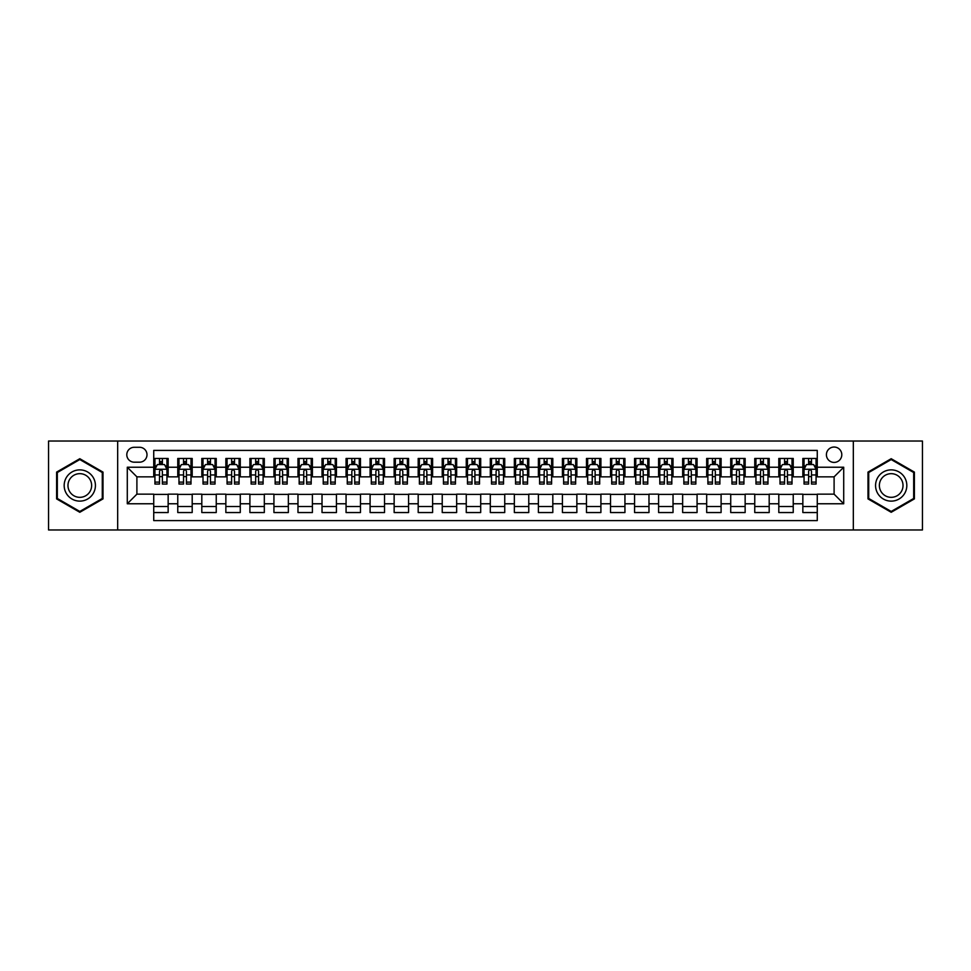 <?xml version="1.0" encoding="UTF-8"?>
<svg xmlns="http://www.w3.org/2000/svg" width="971" height="971" viewBox="0 0 971 971"><rect width="100%" height="100%" fill="white"/><g stroke="black" fill="none" stroke-linecap="round" stroke-linejoin="round"><path stroke-width="1.46" d="M834.101 447.036A7.695 7.695 0 0 0 826.406 454.731A7.695 7.695 0 0 0 834.101 462.414A7.695 7.695 0 0 0 841.796 454.731A7.695 7.695 0 0 0 834.101 447.036M853.327 529.972L922.45 529.972L922.45 441.028L853.327 441.028L853.327 529.972L117.673 529.972L117.673 441.028L48.55 441.028L48.55 529.972L117.673 529.972M817.266 458.458L802.847 458.458L802.847 467.233L793.234 467.233L793.234 476.846L802.847 476.846L802.847 467.233M793.234 467.233L793.234 458.458L778.803 458.458L778.803 467.233L769.19 467.233L769.19 476.846L778.803 476.846L778.803 467.233M769.19 467.233L769.19 458.458L754.758 458.458L754.758 467.233L745.145 467.233L745.145 476.846L754.758 476.846L754.758 467.233M745.145 467.233L745.145 458.458L730.726 458.458L730.726 467.233L721.101 467.233L721.101 476.846L730.726 476.846L730.726 467.233M721.101 467.233L721.101 458.458L706.682 458.458L706.682 467.233L697.069 467.233L697.069 476.846L706.682 476.846L706.682 467.233M697.069 467.233L697.069 458.458L682.637 458.458L682.637 467.233L673.024 467.233L673.024 476.846L682.637 476.846L682.637 467.233M673.024 467.233L673.024 458.458L658.593 458.458L658.593 467.233L648.98 467.233L648.98 476.846L658.593 476.846L658.593 467.233M648.98 467.233L648.98 458.458L634.561 458.458L634.561 467.233L624.936 467.233L624.936 476.846L634.561 476.846L634.561 467.233M624.936 467.233L624.936 458.458L610.516 458.458L610.516 467.233L600.903 467.233L600.903 476.846L610.516 476.846L610.516 467.233M600.903 467.233L600.903 458.458L586.472 458.458L586.472 467.233L576.859 467.233L576.859 476.846L586.472 476.846L586.472 467.233M576.859 467.233L576.859 458.458L562.427 458.458L562.427 467.233L552.815 467.233L552.815 476.846L562.427 476.846L562.427 467.233M552.815 467.233L552.815 458.458L538.395 458.458L538.395 467.233L528.77 467.233L528.77 476.846L538.395 476.846L538.395 467.233M528.77 467.233L528.77 458.458L514.351 458.458L514.351 467.233L504.738 467.233L504.738 476.846L514.351 476.846L514.351 467.233M504.738 467.233L504.738 458.458L490.306 458.458L490.306 467.233L480.694 467.233L480.694 476.846L490.306 476.846L490.306 467.233M480.694 467.233L480.694 458.458L466.262 458.458L466.262 467.233L456.649 467.233L456.649 476.846L466.262 476.846L466.262 467.233M456.649 467.233L456.649 458.458L442.23 458.458L442.23 467.233L432.605 467.233L432.605 476.846L442.23 476.846L442.23 467.233M432.605 467.233L432.605 458.458L418.185 458.458L418.185 467.233L408.573 467.233L408.573 476.846L418.185 476.846L418.185 467.233M408.573 467.233L408.573 458.458L394.141 458.458L394.141 467.233L384.528 467.233L384.528 476.846L394.141 476.846L394.141 467.233M384.528 467.233L384.528 458.458L370.097 458.458L370.097 467.233L360.484 467.233L360.484 476.846L370.097 476.846L370.097 467.233M360.484 467.233L360.484 458.458L346.064 458.458L346.064 467.233L336.439 467.233L336.439 476.846L346.064 476.846L346.064 467.233M336.439 467.233L336.439 458.458L322.02 458.458L322.02 467.233L312.407 467.233L312.407 476.846L322.02 476.846L322.02 467.233M312.407 467.233L312.407 458.458L297.976 458.458L297.976 467.233L288.363 467.233L288.363 476.846L297.976 476.846L297.976 467.233M288.363 467.233L288.363 458.458L273.931 458.458L273.931 467.233L264.318 467.233L264.318 476.846L273.931 476.846L273.931 467.233M264.318 467.233L264.318 458.458L249.899 458.458L249.899 467.233L240.274 467.233L240.274 476.846L249.899 476.846L249.899 467.233M240.274 467.233L240.274 458.458L225.855 458.458L225.855 467.233L216.242 467.233L216.242 476.846L225.855 476.846L225.855 467.233M216.242 467.233L216.242 458.458L201.81 458.458L201.81 467.233L192.197 467.233L192.197 476.846L201.81 476.846L201.81 467.233M192.197 467.233L192.197 458.458L177.766 458.458L177.766 476.846L168.153 476.846L168.153 458.458L153.734 458.458M153.734 512.542L168.153 512.542L168.153 494.154L177.766 494.154L177.766 512.542L192.197 512.542L192.197 494.154L201.81 494.154L201.81 503.767L192.197 503.767M201.81 503.767L201.81 512.542L216.242 512.542L216.242 494.154L225.855 494.154L225.855 503.767L216.242 503.767M225.855 503.767L225.855 512.542L240.274 512.542L240.274 494.154L249.899 494.154L249.899 503.767L240.274 503.767M249.899 503.767L249.899 512.542L264.318 512.542L264.318 494.154L273.931 494.154L273.931 503.767L264.318 503.767M273.931 503.767L273.931 512.542L288.363 512.542L288.363 494.154L297.976 494.154L297.976 503.767L288.363 503.767M297.976 503.767L297.976 512.542L312.407 512.542L312.407 494.154L322.02 494.154L322.02 503.767L312.407 503.767M322.02 503.767L322.02 512.542L336.439 512.542L336.439 494.154L346.064 494.154L346.064 503.767L336.439 503.767M346.064 503.767L346.064 512.542L360.484 512.542L360.484 494.154L370.097 494.154L370.097 503.767L360.484 503.767M370.097 503.767L370.097 512.542L384.528 512.542L384.528 494.154L394.141 494.154L394.141 503.767L384.528 503.767M394.141 503.767L394.141 512.542L408.573 512.542L408.573 494.154L418.185 494.154L418.185 503.767L408.573 503.767M418.185 503.767L418.185 512.542L432.605 512.542L432.605 494.154L442.23 494.154L442.23 503.767L432.605 503.767M442.23 503.767L442.23 512.542L456.649 512.542L456.649 494.154L466.262 494.154L466.262 503.767L456.649 503.767M466.262 503.767L466.262 512.542L480.694 512.542L480.694 494.154L490.306 494.154L490.306 503.767L480.694 503.767M490.306 503.767L490.306 512.542L504.738 512.542L504.738 494.154L514.351 494.154L514.351 503.767L504.738 503.767M514.351 503.767L514.351 512.542L528.77 512.542L528.77 494.154L538.395 494.154L538.395 503.767L528.77 503.767M538.395 503.767L538.395 512.542L552.815 512.542L552.815 494.154L562.427 494.154L562.427 503.767L552.815 503.767M562.427 503.767L562.427 512.542L576.859 512.542L576.859 494.154L586.472 494.154L586.472 503.767L576.859 503.767M586.472 503.767L586.472 512.542L600.903 512.542L600.903 494.154L610.516 494.154L610.516 503.767L600.903 503.767M610.516 503.767L610.516 512.542L624.936 512.542L624.936 494.154L634.561 494.154L634.561 503.767L624.936 503.767M634.561 503.767L634.561 512.542L648.98 512.542L648.98 494.154L658.593 494.154L658.593 503.767L648.98 503.767M658.593 503.767L658.593 512.542L673.024 512.542L673.024 494.154L682.637 494.154L682.637 503.767L673.024 503.767M682.637 503.767L682.637 512.542L697.069 512.542L697.069 494.154L706.682 494.154L706.682 503.767L697.069 503.767M706.682 503.767L706.682 512.542L721.101 512.542L721.101 494.154L730.726 494.154L730.726 503.767L721.101 503.767M730.726 503.767L730.726 512.542L745.145 512.542L745.145 494.154L754.758 494.154L754.758 503.767L745.145 503.767M754.758 503.767L754.758 512.542L769.19 512.542L769.19 494.154L778.803 494.154L778.803 503.767L769.19 503.767M778.803 503.767L778.803 512.542L793.234 512.542L793.234 494.154L802.847 494.154L802.847 503.767L793.234 503.767M134.253 462.184L139.545 462.184A7.452 7.452 0 0 0 146.997 454.731A7.452 7.452 0 0 0 139.545 447.279L134.253 447.279A7.452 7.452 0 0 0 126.8 454.731A7.452 7.452 0 0 0 134.253 462.184M853.327 441.028L117.673 441.028M817.266 467.233L817.266 450.398L153.734 450.398L153.734 476.846L136.899 476.846L136.899 494.154L153.734 494.154L153.734 520.602L817.266 520.602L817.266 494.154L834.101 494.154L834.101 476.846L817.266 476.846L817.266 467.233L843.714 467.233L843.714 503.767L817.266 503.767M153.734 503.767L127.286 503.767L127.286 467.233L153.734 467.233M802.847 503.767L802.847 512.542L817.266 512.542M153.734 464.466L154.935 464.466M159.499 464.466L162.388 464.466M166.951 464.466L168.153 464.466M153.734 476.603L154.935 476.603M159.499 476.603L162.388 476.603M166.951 476.603L168.153 476.603M153.734 494.397L168.153 494.397M153.734 506.534L168.153 506.534M177.766 476.603L178.98 476.603M183.543 476.603L186.432 476.603M190.996 476.603L192.197 476.603M177.766 464.466L178.98 464.466M183.543 464.466L186.432 464.466M190.996 464.466L192.197 464.466M177.766 494.397L192.197 494.397M177.766 506.534L192.197 506.534M201.81 494.397L216.242 494.397M201.81 506.534L216.242 506.534M201.81 464.466L203.012 464.466M207.588 464.466L210.464 464.466M215.04 464.466L216.242 464.466M201.81 476.603L203.012 476.603M207.588 476.603L210.464 476.603M215.04 476.603L216.242 476.603M225.855 494.397L240.274 494.397M225.855 506.534L240.274 506.534M225.855 464.466L227.056 464.466M231.62 464.466L234.509 464.466M239.072 464.466L240.274 464.466M225.855 476.603L227.056 476.603M231.62 476.603L234.509 476.603M239.072 476.603L240.274 476.603M249.899 494.397L264.318 494.397M249.899 506.534L264.318 506.534M249.899 464.466L251.101 464.466M255.664 464.466L258.553 464.466M263.117 464.466L264.318 464.466M249.899 476.603L251.101 476.603M255.664 476.603L258.553 476.603M263.117 476.603L264.318 476.603M273.931 494.397L288.363 494.397M273.931 506.534L288.363 506.534M273.931 464.466L275.145 464.466M279.709 464.466L282.597 464.466M287.161 464.466L288.363 464.466M273.931 476.603L275.145 476.603M279.709 476.603L282.597 476.603M287.161 476.603L288.363 476.603M297.976 494.397L312.407 494.397M297.976 506.534L312.407 506.534M297.976 464.466L299.177 464.466M303.753 464.466L306.63 464.466M311.205 464.466L312.407 464.466M297.976 476.603L299.177 476.603M303.753 476.603L306.63 476.603M311.205 476.603L312.407 476.603M322.02 494.397L336.439 494.397M322.02 506.534L336.439 506.534M322.02 464.466L323.222 464.466M327.785 464.466L330.674 464.466M335.238 464.466L336.439 464.466M322.02 476.603L323.222 476.603M327.785 476.603L330.674 476.603M335.238 476.603L336.439 476.603M346.064 494.397L360.484 494.397M346.064 506.534L360.484 506.534M346.064 464.466L347.266 464.466M351.83 464.466L354.718 464.466M359.282 464.466L360.484 464.466M346.064 476.603L347.266 476.603M351.83 476.603L354.718 476.603M359.282 476.603L360.484 476.603M370.097 494.397L384.528 494.397M370.097 506.534L384.528 506.534M370.097 464.466L371.298 464.466M375.874 464.466L378.763 464.466M383.327 464.466L384.528 464.466M370.097 476.603L371.298 476.603M375.874 476.603L378.763 476.603M383.327 476.603L384.528 476.603M394.141 494.397L408.573 494.397M394.141 506.534L408.573 506.534M394.141 464.466L395.343 464.466M399.918 464.466L402.795 464.466M407.371 464.466L408.573 464.466M394.141 476.603L395.343 476.603M399.918 476.603L402.795 476.603M407.371 476.603L408.573 476.603M418.185 494.397L432.605 494.397M418.185 506.534L432.605 506.534M418.185 464.466L419.387 464.466M423.951 464.466L426.839 464.466M431.403 464.466L432.605 464.466M418.185 476.603L419.387 476.603M423.951 476.603L426.839 476.603M431.403 476.603L432.605 476.603M442.23 494.397L456.649 494.397M442.23 506.534L456.649 506.534M442.23 464.466L443.431 464.466M447.995 464.466L450.884 464.466M455.448 464.466L456.649 464.466M442.23 476.603L443.431 476.603M447.995 476.603L450.884 476.603M455.448 476.603L456.649 476.603M466.262 494.397L480.694 494.397M466.262 506.534L480.694 506.534M466.262 464.466L467.464 464.466M472.04 464.466L474.916 464.466M479.492 464.466L480.694 464.466M466.262 476.603L467.464 476.603M472.04 476.603L474.916 476.603M479.492 476.603L480.694 476.603M490.306 494.397L504.738 494.397M490.306 506.534L504.738 506.534M490.306 464.466L491.508 464.466M496.084 464.466L498.96 464.466M503.536 464.466L504.738 464.466M490.306 476.603L491.508 476.603M496.084 476.603L498.96 476.603M503.536 476.603L504.738 476.603M514.351 494.397L528.77 494.397M514.351 506.534L528.77 506.534M514.351 464.466L515.552 464.466M520.116 464.466L523.005 464.466M527.569 464.466L528.77 464.466M514.351 476.603L515.552 476.603M520.116 476.603L523.005 476.603M527.569 476.603L528.77 476.603M538.395 494.397L552.815 494.397M538.395 506.534L552.815 506.534M538.395 464.466L539.597 464.466M544.161 464.466L547.049 464.466M551.613 464.466L552.815 464.466M538.395 476.603L539.597 476.603M544.161 476.603L547.049 476.603M551.613 476.603L552.815 476.603M562.427 494.397L576.859 494.397M562.427 506.534L576.859 506.534M562.427 464.466L563.629 464.466M568.205 464.466L571.082 464.466M575.657 464.466L576.859 464.466M562.427 476.603L563.629 476.603M568.205 476.603L571.082 476.603M575.657 476.603L576.859 476.603M586.472 494.397L600.903 494.397M586.472 506.534L600.903 506.534M586.472 464.466L587.673 464.466M592.237 464.466L595.126 464.466M599.702 464.466L600.903 464.466M586.472 476.603L587.673 476.603M592.237 476.603L595.126 476.603M599.702 476.603L600.903 476.603M610.516 494.397L624.936 494.397M610.516 506.534L624.936 506.534M610.516 464.466L611.718 464.466M616.282 464.466L619.17 464.466M623.734 464.466L624.936 464.466M610.516 476.603L611.718 476.603M616.282 476.603L619.17 476.603M623.734 476.603L624.936 476.603M634.561 494.397L648.98 494.397M634.561 506.534L648.98 506.534M634.561 464.466L635.762 464.466M640.326 464.466L643.215 464.466M647.778 464.466L648.98 464.466M634.561 476.603L635.762 476.603M640.326 476.603L643.215 476.603M647.778 476.603L648.98 476.603M658.593 494.397L673.024 494.397M658.593 506.534L673.024 506.534M658.593 464.466L659.795 464.466M664.37 464.466L667.247 464.466M671.823 464.466L673.024 464.466M658.593 476.603L659.795 476.603M664.37 476.603L667.247 476.603M671.823 476.603L673.024 476.603M682.637 494.397L697.069 494.397M682.637 506.534L697.069 506.534M682.637 464.466L683.839 464.466M688.403 464.466L691.291 464.466M695.855 464.466L697.069 464.466M682.637 476.603L683.839 476.603M688.403 476.603L691.291 476.603M695.855 476.603L697.069 476.603M706.682 494.397L721.101 494.397M706.682 506.534L721.101 506.534M706.682 464.466L707.883 464.466M712.447 464.466L715.336 464.466M719.899 464.466L721.101 464.466M706.682 476.603L707.883 476.603M712.447 476.603L715.336 476.603M719.899 476.603L721.101 476.603M730.726 494.397L745.145 494.397M730.726 506.534L745.145 506.534M730.726 464.466L731.928 464.466M736.491 464.466L739.38 464.466M743.944 464.466L745.145 464.466M730.726 476.603L731.928 476.603M736.491 476.603L739.38 476.603M743.944 476.603L745.145 476.603M754.758 494.397L769.19 494.397M754.758 506.534L769.19 506.534M754.758 464.466L755.96 464.466M760.536 464.466L763.412 464.466M767.988 464.466L769.19 464.466M754.758 476.603L755.96 476.603M760.536 476.603L763.412 476.603M767.988 476.603L769.19 476.603M778.803 494.397L793.234 494.397M778.803 506.534L793.234 506.534M778.803 464.466L780.004 464.466M784.568 464.466L787.457 464.466M792.02 464.466L793.234 464.466M778.803 476.603L780.004 476.603M784.568 476.603L787.457 476.603M792.02 476.603L793.234 476.603M802.847 494.397L817.266 494.397M802.847 506.534L817.266 506.534M802.847 464.466L804.049 464.466M808.612 464.466L811.501 464.466M816.065 464.466L817.266 464.466M802.847 476.603L804.049 476.603M808.612 476.603L811.501 476.603M816.065 476.603L817.266 476.603M136.899 476.846L127.286 467.233M136.899 494.154L127.286 503.767M843.714 467.233L834.101 476.846M843.714 503.767L834.101 494.154M79.804 512.287L102.999 498.9L102.999 472.1L79.804 458.713L56.609 472.1L56.609 498.9L79.804 512.287M914.391 472.1L891.196 458.713L868.001 472.1L868.001 498.9L891.196 512.287L914.391 498.9L914.391 472.1M162.388 461.577L159.499 461.577M166.951 482.102L162.388 482.102L162.388 484.056L166.951 484.056L166.951 469.394L164.548 464.587L157.338 464.587L154.935 469.394L154.935 484.056L159.499 484.056L159.499 482.102L154.935 482.102M154.935 469.394L154.935 458.458M166.951 469.394L166.951 458.458M159.499 464.587L159.499 458.458M162.388 458.458L162.388 464.587M162.388 482.102L162.388 471.19C161.429 469.345 160.458 469.345 159.499 471.19L159.499 482.102M79.804 469.879A15.621 15.621 0 0 0 64.171 485.5A15.621 15.621 0 0 0 79.804 501.121A15.621 15.621 0 0 0 95.425 485.5A15.621 15.621 0 0 0 79.804 469.879M79.804 473.666A11.834 11.834 0 0 0 67.97 485.5A11.834 11.834 0 0 0 79.804 497.334A11.834 11.834 0 0 0 91.638 485.5A11.834 11.834 0 0 0 79.804 473.666M102.283 498.475L79.804 511.45L57.325 498.475L57.325 472.525L79.804 459.55L102.283 472.525L102.283 498.475M877.663 477.683A15.621 15.621 0 0 0 883.379 499.033A15.621 15.621 0 0 0 904.729 493.317A15.621 15.621 0 0 0 899.012 471.967A15.621 15.621 0 0 0 877.663 477.683M880.952 479.589A11.834 11.834 0 0 0 885.285 495.744A11.834 11.834 0 0 0 901.44 491.411A11.834 11.834 0 0 0 897.107 475.256A11.834 11.834 0 0 0 880.952 479.589M913.675 472.525L913.675 498.475L891.196 511.45L868.717 498.475L868.717 472.525L891.196 459.55L913.675 472.525M186.432 461.577L183.543 461.577M190.996 482.102L186.432 482.102L186.432 484.056L190.996 484.056L190.996 469.394L188.592 464.587L181.383 464.587L178.98 469.394L178.98 484.056L183.543 484.056L183.543 482.102L178.98 482.102M178.98 469.394L178.98 458.458M190.996 469.394L190.996 458.458M183.543 464.587L183.543 458.458M186.432 458.458L186.432 464.587M186.432 482.102L186.432 471.19C185.461 469.345 184.502 469.345 183.543 471.19L183.543 482.102M210.464 461.577L207.588 461.577M215.04 482.102L210.464 482.102L210.464 484.056L215.04 484.056L215.04 469.394L212.637 464.587L205.415 464.587L203.012 469.394L203.012 484.056L207.588 484.056L207.588 482.102L203.012 482.102M203.012 469.394L203.012 458.458M215.04 469.394L215.04 458.458M207.588 464.587L207.588 458.458M210.464 458.458L210.464 464.587M210.464 482.102L210.464 471.19C209.505 469.345 208.547 469.345 207.588 471.19L207.588 482.102M234.509 461.577L231.62 461.577M239.072 482.102L234.509 482.102L234.509 484.056L239.072 484.056L239.072 469.394L236.669 464.587L229.459 464.587L227.056 469.394L227.056 484.056L231.62 484.056L231.62 482.102L227.056 482.102M227.056 469.394L227.056 458.458M239.072 469.394L239.072 458.458M231.62 464.587L231.62 458.458M234.509 458.458L234.509 464.587M234.509 482.102L234.509 471.19C233.55 469.345 232.591 469.345 231.62 471.19L231.62 482.102M258.553 461.577L255.664 461.577M263.117 482.102L258.553 482.102L258.553 484.056L263.117 484.056L263.117 469.394L260.714 464.587L253.504 464.587L251.101 469.394L251.101 484.056L255.664 484.056L255.664 482.102L251.101 482.102M251.101 469.394L251.101 458.458M263.117 469.394L263.117 458.458M255.664 464.587L255.664 458.458M258.553 458.458L258.553 464.587M258.553 482.102L258.553 471.19C257.594 469.345 256.623 469.345 255.664 471.19L255.664 482.102M282.597 461.577L279.709 461.577M287.161 482.102L282.597 482.102L282.597 484.056L287.161 484.056L287.161 469.394L284.758 464.587L277.548 464.587L275.145 469.394L275.145 484.056L279.709 484.056L279.709 482.102L275.145 482.102M275.145 469.394L275.145 458.458M287.161 469.394L287.161 458.458M279.709 464.587L279.709 458.458M282.597 458.458L282.597 464.587M282.597 482.102L282.597 471.19C281.626 469.345 280.668 469.345 279.709 471.19L279.709 482.102M306.63 461.577L303.753 461.577M311.205 482.102L306.63 482.102L306.63 484.056L311.205 484.056L311.205 469.394L308.802 464.587L301.58 464.587L299.177 469.394L299.177 484.056L303.753 484.056L303.753 482.102L299.177 482.102M299.177 469.394L299.177 458.458M311.205 469.394L311.205 458.458M303.753 464.587L303.753 458.458M306.63 458.458L306.63 464.587M306.63 482.102L306.63 471.19C305.671 469.345 304.712 469.345 303.753 471.19L303.753 482.102M330.674 461.577L327.785 461.577M335.238 482.102L330.674 482.102L330.674 484.056L335.238 484.056L335.238 469.394L332.835 464.587L325.625 464.587L323.222 469.394L323.222 484.056L327.785 484.056L327.785 482.102L323.222 482.102M323.222 469.394L323.222 458.458M335.238 469.394L335.238 458.458M327.785 464.587L327.785 458.458M330.674 458.458L330.674 464.587M330.674 482.102L330.674 471.19C329.715 469.345 328.756 469.345 327.785 471.19L327.785 482.102M354.718 461.577L351.83 461.577M359.282 482.102L354.718 482.102L354.718 484.056L359.282 484.056L359.282 469.394L356.879 464.587L349.669 464.587L347.266 469.394L347.266 484.056L351.83 484.056L351.83 482.102L347.266 482.102M347.266 469.394L347.266 458.458M359.282 469.394L359.282 458.458M351.83 464.587L351.83 458.458M354.718 458.458L354.718 464.587M354.718 482.102L354.718 471.19C353.76 469.345 352.789 469.345 351.83 471.19L351.83 482.102M378.763 461.577L375.874 461.577M383.327 482.102L378.763 482.102L378.763 484.056L383.327 484.056L383.327 469.394L380.923 464.587L373.714 464.587L371.298 469.394L371.298 484.056L375.874 484.056L375.874 482.102L371.298 482.102M371.298 469.394L371.298 458.458M383.327 469.394L383.327 458.458M375.874 464.587L375.874 458.458M378.763 458.458L378.763 464.587M378.763 482.102L378.763 471.19C377.792 469.345 376.833 469.345 375.874 471.19L375.874 482.102M402.795 461.577L399.918 461.577M407.371 482.102L402.795 482.102L402.795 484.056L407.371 484.056L407.371 469.394L404.968 464.587L397.746 464.587L395.343 469.394L395.343 484.056L399.918 484.056L399.918 482.102L395.343 482.102M395.343 469.394L395.343 458.458M407.371 469.394L407.371 458.458M399.918 464.587L399.918 458.458M402.795 458.458L402.795 464.587M402.795 482.102L402.795 471.19C401.836 469.345 400.877 469.345 399.918 471.19L399.918 482.102M426.839 461.577L423.951 461.577M431.403 482.102L426.839 482.102L426.839 484.056L431.403 484.056L431.403 469.394L429 464.587L421.79 464.587L419.387 469.394L419.387 484.056L423.951 484.056L423.951 482.102L419.387 482.102M419.387 469.394L419.387 458.458M431.403 469.394L431.403 458.458M423.951 464.587L423.951 458.458M426.839 458.458L426.839 464.587M426.839 482.102L426.839 471.19C425.881 469.345 424.922 469.345 423.951 471.19L423.951 482.102M450.884 461.577L447.995 461.577M455.448 482.102L450.884 482.102L450.884 484.056L455.448 484.056L455.448 469.394L453.044 464.587L445.835 464.587L443.431 469.394L443.431 484.056L447.995 484.056L447.995 482.102L443.431 482.102M443.431 469.394L443.431 458.458M455.448 469.394L455.448 458.458M447.995 464.587L447.995 458.458M450.884 458.458L450.884 464.587M450.884 482.102L450.884 471.19C449.925 469.345 448.954 469.345 447.995 471.19L447.995 482.102M474.916 461.577L472.04 461.577M479.492 482.102L474.916 482.102L474.916 484.056L479.492 484.056L479.492 469.394L477.089 464.587L469.879 464.587L467.464 469.394L467.464 484.056L472.04 484.056L472.04 482.102L467.464 482.102M467.464 469.394L467.464 458.458M479.492 469.394L479.492 458.458M472.04 464.587L472.04 458.458M474.916 458.458L474.916 464.587M474.916 482.102L474.916 471.19C473.957 469.345 472.998 469.345 472.04 471.19L472.04 482.102M498.96 461.577L496.084 461.577M503.536 482.102L498.96 482.102L498.96 484.056L503.536 484.056L503.536 469.394L501.121 464.587L493.911 464.587L491.508 469.394L491.508 484.056L496.084 484.056L496.084 482.102L491.508 482.102M491.508 469.394L491.508 458.458M503.536 469.394L503.536 458.458M496.084 464.587L496.084 458.458M498.96 458.458L498.96 464.587M498.96 482.102L498.96 471.19C498.002 469.345 497.043 469.345 496.084 471.19L496.084 482.102M523.005 461.577L520.116 461.577M527.569 482.102L523.005 482.102L523.005 484.056L527.569 484.056L527.569 469.394L525.165 464.587L517.956 464.587L515.552 469.394L515.552 484.056L520.116 484.056L520.116 482.102L515.552 482.102M515.552 469.394L515.552 458.458M527.569 469.394L527.569 458.458M520.116 464.587L520.116 458.458M523.005 458.458L523.005 464.587M523.005 482.102L523.005 471.19C522.046 469.345 521.087 469.345 520.116 471.19L520.116 482.102M547.049 461.577L544.161 461.577M551.613 482.102L547.049 482.102L547.049 484.056L551.613 484.056L551.613 469.394L549.21 464.587L542 464.587L539.597 469.394L539.597 484.056L544.161 484.056L544.161 482.102L539.597 482.102M539.597 469.394L539.597 458.458M551.613 469.394L551.613 458.458M544.161 464.587L544.161 458.458M547.049 458.458L547.049 464.587M547.049 482.102L547.049 471.19C546.09 469.345 545.119 469.345 544.161 471.19L544.161 482.102M571.082 461.577L568.205 461.577M575.657 482.102L571.082 482.102L571.082 484.056L575.657 484.056L575.657 469.394L573.254 464.587L566.032 464.587L563.629 469.394L563.629 484.056L568.205 484.056L568.205 482.102L563.629 482.102M563.629 469.394L563.629 458.458M575.657 469.394L575.657 458.458M568.205 464.587L568.205 458.458M571.082 458.458L571.082 464.587M571.082 482.102L571.082 471.19C570.123 469.345 569.164 469.345 568.205 471.19L568.205 482.102M595.126 461.577L592.237 461.577M599.702 482.102L595.126 482.102L595.126 484.056L599.702 484.056L599.702 469.394L597.286 464.587L590.077 464.587L587.673 469.394L587.673 484.056L592.237 484.056L592.237 482.102L587.673 482.102M587.673 469.394L587.673 458.458M599.702 469.394L599.702 458.458M592.237 464.587L592.237 458.458M595.126 458.458L595.126 464.587M595.126 482.102L595.126 471.19C594.167 469.345 593.208 469.345 592.237 471.19L592.237 482.102M619.17 461.577L616.282 461.577M623.734 482.102L619.17 482.102L619.17 484.056L623.734 484.056L623.734 469.394L621.331 464.587L614.121 464.587L611.718 469.394L611.718 484.056L616.282 484.056L616.282 482.102L611.718 482.102M611.718 469.394L611.718 458.458M623.734 469.394L623.734 458.458M616.282 464.587L616.282 458.458M619.17 458.458L619.17 464.587M619.17 482.102L619.17 471.19C618.211 469.345 617.253 469.345 616.282 471.19L616.282 482.102M643.215 461.577L640.326 461.577M647.778 482.102L643.215 482.102L643.215 484.056L647.778 484.056L647.778 469.394L645.375 464.587L638.165 464.587L635.762 469.394L635.762 484.056L640.326 484.056L640.326 482.102L635.762 482.102M635.762 469.394L635.762 458.458M647.778 469.394L647.778 458.458M640.326 464.587L640.326 458.458M643.215 458.458L643.215 464.587M643.215 482.102L643.215 471.19C642.256 469.345 641.285 469.345 640.326 471.19L640.326 482.102M667.247 461.577L664.37 461.577M671.823 482.102L667.247 482.102L667.247 484.056L671.823 484.056L671.823 469.394L669.42 464.587L662.198 464.587L659.795 469.394L659.795 484.056L664.37 484.056L664.37 482.102L659.795 482.102M659.795 469.394L659.795 458.458M671.823 469.394L671.823 458.458M664.37 464.587L664.37 458.458M667.247 458.458L667.247 464.587M667.247 482.102L667.247 471.19C666.288 469.345 665.329 469.345 664.37 471.19L664.37 482.102M691.291 461.577L688.403 461.577M695.855 482.102L691.291 482.102L691.291 484.056L695.855 484.056L695.855 469.394L693.452 464.587L686.242 464.587L683.839 469.394L683.839 484.056L688.403 484.056L688.403 482.102L683.839 482.102M683.839 469.394L683.839 458.458M695.855 469.394L695.855 458.458M688.403 464.587L688.403 458.458M691.291 458.458L691.291 464.587M691.291 482.102L691.291 471.19C690.332 469.345 689.374 469.345 688.403 471.19L688.403 482.102M715.336 461.577L712.447 461.577M719.899 482.102L715.336 482.102L715.336 484.056L719.899 484.056L719.899 469.394L717.496 464.587L710.287 464.587L707.883 469.394L707.883 484.056L712.447 484.056L712.447 482.102L707.883 482.102M707.883 469.394L707.883 458.458M719.899 469.394L719.899 458.458M712.447 464.587L712.447 458.458M715.336 458.458L715.336 464.587M715.336 482.102L715.336 471.19C714.377 469.345 713.418 469.345 712.447 471.19L712.447 482.102M739.38 461.577L736.491 461.577M743.944 482.102L739.38 482.102L739.38 484.056L743.944 484.056L743.944 469.394L741.541 464.587L734.331 464.587L731.928 469.394L731.928 484.056L736.491 484.056L736.491 482.102L731.928 482.102M731.928 469.394L731.928 458.458M743.944 469.394L743.944 458.458M736.491 464.587L736.491 458.458M739.38 458.458L739.38 464.587M739.38 482.102L739.38 471.19C738.421 469.345 737.45 469.345 736.491 471.19L736.491 482.102M763.412 461.577L760.536 461.577M767.988 482.102L763.412 482.102L763.412 484.056L767.988 484.056L767.988 469.394L765.585 464.587L758.363 464.587L755.96 469.394L755.96 484.056L760.536 484.056L760.536 482.102L755.96 482.102M755.96 469.394L755.96 458.458M767.988 469.394L767.988 458.458M760.536 464.587L760.536 458.458M763.412 458.458L763.412 464.587M763.412 482.102L763.412 471.19C762.453 469.345 761.495 469.345 760.536 471.19L760.536 482.102M787.457 461.577L784.568 461.577M792.02 482.102L787.457 482.102L787.457 484.056L792.02 484.056L792.02 469.394L789.617 464.587L782.408 464.587L780.004 469.394L780.004 484.056L784.568 484.056L784.568 482.102L780.004 482.102M780.004 469.394L780.004 458.458M792.02 469.394L792.02 458.458M784.568 464.587L784.568 458.458M787.457 458.458L787.457 464.587M787.457 482.102L787.457 471.19C786.498 469.345 785.539 469.345 784.568 471.19L784.568 482.102M811.501 461.577L808.612 461.577M816.065 482.102L811.501 482.102L811.501 484.056L816.065 484.056L816.065 469.394L813.662 464.587L806.452 464.587L804.049 469.394L804.049 484.056L808.612 484.056L808.612 482.102L804.049 482.102M804.049 469.394L804.049 458.458M816.065 469.394L816.065 458.458M808.612 464.587L808.612 458.458M811.501 458.458L811.501 464.587M811.501 482.102L811.501 471.19C810.542 469.345 809.583 469.345 808.612 471.19L808.612 482.102M177.766 503.767L168.153 503.767M177.766 467.233L168.153 467.233M166.891 469.272L154.996 469.272M154.935 465.91L156.671 465.91M165.216 465.91L166.951 465.91M159.499 474.965L154.935 474.965M166.951 474.965L162.388 474.965M162.388 463.106L159.499 463.106M190.935 469.272L179.028 469.272M178.98 465.91L180.715 465.91M189.248 465.91L190.996 465.91M183.543 474.965L178.98 474.965M190.996 474.965L186.432 474.965M186.432 463.106L183.543 463.106M214.979 469.272L203.073 469.272M203.012 465.91L204.76 465.91M213.292 465.91L215.04 465.91M207.588 474.965L203.012 474.965M215.04 474.965L210.464 474.965M210.464 463.106L207.588 463.106M239.012 469.272L227.117 469.272M227.056 465.91L228.804 465.91M237.337 465.91L239.072 465.91M231.62 474.965L227.056 474.965M239.072 474.965L234.509 474.965M234.509 463.106L231.62 463.106M263.056 469.272L251.161 469.272M251.101 465.91L252.836 465.91M261.381 465.91L263.117 465.91M255.664 474.965L251.101 474.965M263.117 474.965L258.553 474.965M258.553 463.106L255.664 463.106M287.1 469.272L275.194 469.272M275.145 465.91L276.881 465.91M285.413 465.91L287.161 465.91M279.709 474.965L275.145 474.965M287.161 474.965L282.597 474.965M282.597 463.106L279.709 463.106M311.145 469.272L299.238 469.272M299.177 465.91L300.925 465.91M309.458 465.91L311.205 465.91M303.753 474.965L299.177 474.965M311.205 474.965L306.63 474.965M306.63 463.106L303.753 463.106M335.177 469.272L323.282 469.272M323.222 465.91L324.969 465.91M333.502 465.91L335.238 465.91M327.785 474.965L323.222 474.965M335.238 474.965L330.674 474.965M330.674 463.106L327.785 463.106M359.221 469.272L347.327 469.272M347.266 465.91L349.002 465.91M357.546 465.91L359.282 465.91M351.83 474.965L347.266 474.965M359.282 474.965L354.718 474.965M354.718 463.106L351.83 463.106M383.266 469.272L371.359 469.272M371.298 465.91L373.046 465.91M381.579 465.91L383.327 465.91M375.874 474.965L371.298 474.965M383.327 474.965L378.763 474.965M378.763 463.106L375.874 463.106M407.31 469.272L395.403 469.272M395.343 465.91L397.09 465.91M405.623 465.91L407.371 465.91M399.918 474.965L395.343 474.965M407.371 474.965L402.795 474.965M402.795 463.106L399.918 463.106M431.342 469.272L419.448 469.272M419.387 465.91L421.135 465.91M429.668 465.91L431.403 465.91M423.951 474.965L419.387 474.965M431.403 474.965L426.839 474.965M426.839 463.106L423.951 463.106M455.387 469.272L443.492 469.272M443.431 465.91L445.167 465.91M453.7 465.91L455.448 465.91M447.995 474.965L443.431 474.965M455.448 474.965L450.884 474.965M450.884 463.106L447.995 463.106M479.431 469.272L467.524 469.272M467.464 465.91L469.211 465.91M477.744 465.91L479.492 465.91M472.04 474.965L467.464 474.965M479.492 474.965L474.916 474.965M474.916 463.106L472.04 463.106M503.476 469.272L491.569 469.272M491.508 465.91L493.256 465.91M501.789 465.91L503.536 465.91M496.084 474.965L491.508 474.965M503.536 474.965L498.96 474.965M498.96 463.106L496.084 463.106M527.508 469.272L515.613 469.272M515.552 465.91L517.3 465.91M525.833 465.91L527.569 465.91M520.116 474.965L515.552 474.965M527.569 474.965L523.005 474.965M523.005 463.106L520.116 463.106M551.552 469.272L539.658 469.272M539.597 465.91L541.333 465.91M549.865 465.91L551.613 465.91M544.161 474.965L539.597 474.965M551.613 474.965L547.049 474.965M547.049 463.106L544.161 463.106M575.597 469.272L563.69 469.272M563.629 465.91L565.377 465.91M573.91 465.91L575.657 465.91M568.205 474.965L563.629 474.965M575.657 474.965L571.082 474.965M571.082 463.106L568.205 463.106M599.641 469.272L587.734 469.272M587.673 465.91L589.421 465.91M597.954 465.91L599.702 465.91M592.237 474.965L587.673 474.965M599.702 474.965L595.126 474.965M595.126 463.106L592.237 463.106M623.673 469.272L611.779 469.272M611.718 465.91L613.454 465.91M621.998 465.91L623.734 465.91M616.282 474.965L611.718 474.965M623.734 474.965L619.17 474.965M619.17 463.106L616.282 463.106M647.718 469.272L635.823 469.272M635.762 465.91L637.498 465.91M646.031 465.91L647.778 465.91M640.326 474.965L635.762 474.965M647.778 474.965L643.215 474.965M643.215 463.106L640.326 463.106M671.762 469.272L659.855 469.272M659.795 465.91L661.542 465.91M670.075 465.91L671.823 465.91M664.37 474.965L659.795 474.965M671.823 474.965L667.247 474.965M667.247 463.106L664.37 463.106M695.806 469.272L683.9 469.272M683.839 465.91L685.587 465.91M694.119 465.91L695.855 465.91M688.403 474.965L683.839 474.965M695.855 474.965L691.291 474.965M691.291 463.106L688.403 463.106M719.839 469.272L707.944 469.272M707.883 465.91L709.619 465.91M718.164 465.91L719.899 465.91M712.447 474.965L707.883 474.965M719.899 474.965L715.336 474.965M715.336 463.106L712.447 463.106M743.883 469.272L731.988 469.272M731.928 465.91L733.663 465.91M742.196 465.91L743.944 465.91M736.491 474.965L731.928 474.965M743.944 474.965L739.38 474.965M739.38 463.106L736.491 463.106M767.927 469.272L756.021 469.272M755.96 465.91L757.708 465.91M766.24 465.91L767.988 465.91M760.536 474.965L755.96 474.965M767.988 474.965L763.412 474.965M763.412 463.106L760.536 463.106M791.972 469.272L780.065 469.272M780.004 465.91L781.752 465.91M790.285 465.91L792.02 465.91M784.568 474.965L780.004 474.965M792.02 474.965L787.457 474.965M787.457 463.106L784.568 463.106M816.004 469.272L804.109 469.272M804.049 465.91L805.784 465.91M814.329 465.91L816.065 465.91M808.612 474.965L804.049 474.965M816.065 474.965L811.501 474.965M811.501 463.106L808.612 463.106"/></g></svg>
